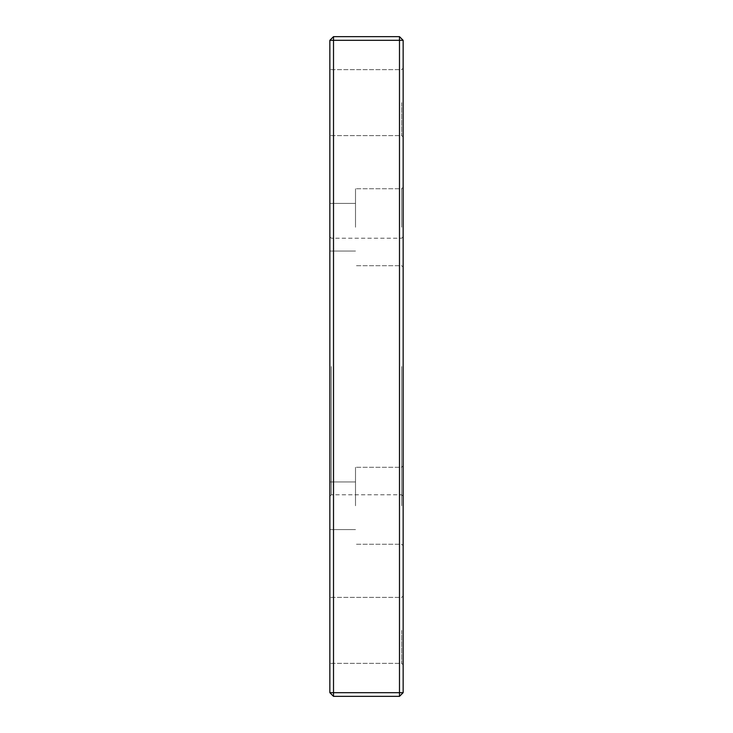 <?xml version="1.0" encoding="UTF-8"?>
<svg xmlns="http://www.w3.org/2000/svg" width="733" height="733" viewBox="0 0 733 733"><rect width="100%" height="100%" fill="white"/><g stroke="black" fill="none" stroke-linecap="round" stroke-linejoin="round"><path stroke-width="0.55" stroke-dasharray="3.67 2.75" d="M403.15 630.38L403.15 664.831L403.15 630.38M401.684 630.38L401.684 663.365L401.684 630.38M329.85 630.38L329.85 663.365L329.85 630.38M403.15 102.62L403.15 68.169L403.15 102.62M403.15 227.23L403.15 267.179L403.15 227.23M403.15 505.77L403.15 465.821L403.15 505.77M403.15 366.5L403.15 236.759L403.15 366.5M399.485 36.65L399.485 692.685L403.15 692.685L403.15 40.315L399.485 36.65L333.515 36.65L333.515 40.315L403.15 40.315M329.85 366.5L329.85 236.759L329.85 366.5M329.85 40.315L329.85 692.685L333.515 692.685L333.515 40.315L329.85 40.315L333.515 36.65M329.85 227.23L329.85 203.407L329.85 227.23M329.85 505.77L329.85 481.947L329.85 505.77M329.85 102.62L329.85 69.635L329.85 102.62M401.684 227.23L401.684 188.748L401.684 227.23M401.684 102.62L401.684 135.605L401.684 102.62M403.15 692.685L399.485 696.35L333.515 696.35L329.85 692.685M401.684 505.77L401.684 467.288L401.684 505.77M401.684 366.5L401.684 494.775L401.684 366.5M355.505 227.23L355.505 188.748L355.505 227.23M355.505 505.77L355.505 467.288L355.505 505.77M331.316 366.5L331.316 494.775L331.316 366.5M333.515 696.35L333.515 692.685L399.485 692.685L399.485 696.35M401.684 663.365L403.15 664.831L401.684 663.365L329.85 663.365L401.684 663.365M401.684 597.395L403.15 595.929L401.684 597.395L329.85 597.395L401.684 597.395M401.684 188.748L403.15 187.281L401.684 188.748L355.505 188.748L401.684 188.748M401.684 135.605L403.15 137.071L401.684 135.605L329.85 135.605L401.684 135.605M401.684 265.712L403.15 267.179L401.684 265.712L355.505 265.712L401.684 265.712M401.684 69.635L403.15 68.169L401.684 69.635L329.85 69.635L401.684 69.635M401.684 467.288L403.15 465.821L401.684 467.288L355.505 467.288L401.684 467.288M329.85 496.241L331.316 494.775L401.684 494.775L403.15 496.241M329.85 236.759L331.316 238.225L401.684 238.225L403.15 236.759M401.684 544.253L403.15 545.719L401.684 544.253L355.505 544.253L401.684 544.253M355.505 251.053L329.85 251.053L355.505 251.053M355.505 529.592L329.85 529.592L355.505 529.592M355.505 481.947L329.85 481.947L355.505 481.947M355.505 203.407L329.85 203.407L355.505 203.407"/><path stroke-width="1.1" d="M403.15 40.315L403.15 692.685L399.485 696.35L333.515 696.35L329.85 692.685L329.85 40.315L333.515 36.65L399.485 36.65L403.15 40.315L329.85 40.315M403.15 692.685L399.485 692.685L399.485 36.65M333.515 36.65L333.515 692.685L329.85 692.685M333.515 696.35L333.515 692.685L399.485 692.685L399.485 696.35"/></g></svg>
